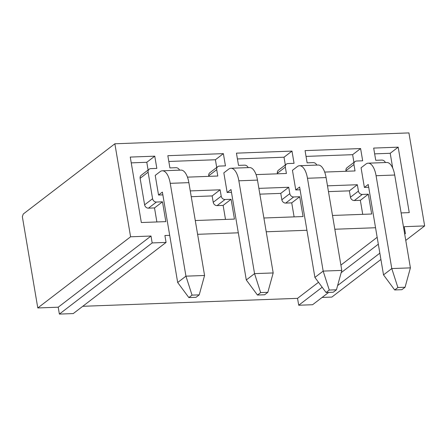 <?xml version="1.0" encoding="UTF-8"?>
<svg xmlns="http://www.w3.org/2000/svg" width="447" height="447" viewBox="0 0 447 447"><rect width="100%" height="100%" fill="white"/><g stroke="black" fill="none" stroke-linecap="round" stroke-linejoin="round"><path stroke-width="0.67" d="M114.862 143.783L130.591 236.793L37.788 307.955L22.35 216.672L23.266 214.018L114.862 143.783L408.921 132.91L424.65 225.919L405.764 240.402M152.589 198.714L148.102 172.19A3.621 3.129 52.5 0 1 149.169 169.195A3.621 3.129 52.5 0 1 150.79 168.625L156.836 168.402L154.763 156.171L130.261 157.076L141.33 222.528L165.837 221.623L162.484 201.815L156.439 202.038A3.621 3.129 52.5 0 1 152.589 198.714L144.616 204.832L140.129 178.303L148.102 172.19M385.387 162.546A3.621 3.129 52.5 0 0 381.788 160.082L375.743 160.305L373.675 148.08L398.182 147.175L409.251 212.621L401.115 212.923M162.859 194.87L158.54 195.026L155.221 175.392L160.076 171.67A18.109 7.789 87.9 0 1 162.322 170.793A18.109 7.789 87.9 0 1 170.24 183.331L185.946 276.168L204.57 275.481L199.228 294.858L192.037 295.126L188.846 297.573L196.037 297.305L199.228 294.858M231.468 192.333L227.154 192.489L223.835 172.855L228.691 169.134A18.109 7.789 87.9 0 1 230.937 168.256A18.109 7.789 87.9 0 1 238.854 180.795L254.555 273.631L273.184 272.944L267.837 292.321L260.651 292.589L257.461 295.037L264.652 294.769L267.837 292.321M300.082 189.796L295.769 189.953L292.45 170.318L297.305 166.597A18.109 7.789 87.9 0 1 299.551 165.72A18.109 7.789 87.9 0 1 307.469 178.258L323.17 271.094L341.793 270.407L336.451 289.785L329.266 290.053L326.075 292.5L333.261 292.232L336.451 289.785M368.697 187.259L364.383 187.416L361.064 167.781L365.92 164.06A18.109 7.789 87.9 0 1 368.166 163.183A18.109 7.789 87.9 0 1 376.083 175.721L391.784 268.558L410.407 267.87L405.066 287.248L397.88 287.516L394.69 289.963L401.875 289.695L405.066 287.248M130.591 236.793L151.013 236.033L58.211 307.201L37.788 307.955M152.176 242.928L59.378 314.09L73.263 313.576L166.066 242.414L152.176 242.928L151.013 236.033M166.066 242.414L164.898 235.524L169.704 235.345M197.608 234.312L238.318 232.809M266.216 231.775L306.927 230.272M334.831 229.238L375.541 227.735M404.697 234.099L405.395 233.563L404.613 233.591M405.395 233.563L404.228 226.674L424.65 225.919M316.772 165.083A3.621 3.129 52.5 0 0 313.174 162.619L307.128 162.842L305.061 150.617L360.606 148.56L362.673 160.791L356.628 161.015A3.621 3.129 52.5 0 0 355.007 161.585A3.621 3.129 52.5 0 0 353.946 164.58L355.024 170.95L324.684 172.073M327.489 185.835L357.354 184.734L358.433 191.104A3.621 3.129 52.5 0 0 362.282 194.428L368.328 194.205L371.675 214.012L332.501 215.46M248.158 167.619A3.621 3.129 52.5 0 0 244.559 165.155L238.514 165.379L236.446 153.153L291.992 151.097L294.059 163.328L288.019 163.552A3.621 3.129 52.5 0 0 286.393 164.122A3.621 3.129 52.5 0 0 285.331 167.117L286.41 173.486L256.07 174.609M258.88 188.371L288.74 187.271L289.818 193.64A3.621 3.129 52.5 0 0 293.668 196.965L299.713 196.741L303.06 216.549L263.886 217.996M179.549 170.156A3.621 3.129 52.5 0 0 175.945 167.692L169.905 167.916L167.832 155.69L223.377 153.634L225.444 165.865L219.404 166.088A3.621 3.129 52.5 0 0 217.778 166.658A3.621 3.129 52.5 0 0 216.717 169.653L217.795 176.023L187.455 177.146M190.266 190.908L220.125 189.807L221.204 196.177A3.621 3.129 52.5 0 0 225.053 199.502L231.099 199.278L234.446 219.086L195.272 220.533M82.762 306.296L297.54 298.35L318.499 282.28M377.162 237.296L340.899 265.105M322.091 297.445L331.847 297.082L380.911 259.461M322.181 287.242L298.708 305.24L312.593 304.725L328.662 292.405M298.708 305.24L297.54 298.35M59.378 314.09L58.211 307.201M337.625 285.532L379.844 253.158M378.324 244.185L341.167 272.681M392.706 168.061L390.203 153.287L398.182 147.175M390.203 153.287L374.653 153.863M306.039 156.4L352.633 154.679L360.606 148.56M352.633 154.679L353.94 162.406M355.007 161.585L347.034 167.698A3.621 3.129 -127.5 0 0 345.972 170.693L346.067 171.285M328.472 191.618L349.381 190.847L357.354 184.734M349.381 190.847L350.454 197.222L358.433 191.104M350.454 197.222A3.621 3.129 -127.5 0 0 354.309 200.541L360.349 200.323L368.328 194.205M360.349 200.323L362.724 214.342M148.097 170.016L146.789 162.289L131.239 162.864M146.789 162.289L154.763 156.171M156.88 221.952L154.511 207.933L162.484 201.815M154.511 207.933L148.465 208.157L156.439 202.038M144.616 204.832A3.621 3.129 52.5 0 0 148.465 208.157M149.169 169.195L141.191 175.313A3.621 3.129 52.5 0 0 140.129 178.303M237.424 158.936L284.018 157.215L291.992 151.097M284.018 157.215L285.326 164.943M286.393 164.122L278.42 170.234A3.621 3.129 -127.5 0 0 277.358 173.229L277.458 173.822M259.858 194.154L280.766 193.383L288.74 187.271M280.766 193.383L281.845 199.759L289.818 193.64M281.845 199.759A3.621 3.129 -127.5 0 0 285.694 203.083L291.735 202.86L299.713 196.741M291.735 202.86L294.109 216.879M168.815 161.473L215.404 159.752L223.377 153.634M215.404 159.752L216.711 167.48M217.778 166.658L209.805 172.771A3.621 3.129 -127.5 0 0 208.743 175.766L208.844 176.358M191.243 196.691L212.152 195.92L220.125 189.807M212.152 195.92L213.23 202.295L221.204 196.177M213.23 202.295A3.621 3.129 -127.5 0 0 217.08 205.62L223.126 205.397L231.099 199.278M223.126 205.397L225.495 219.416M368.166 163.183L386.789 162.496A18.109 7.789 87.9 0 1 394.707 175.034L410.407 267.87M397.88 287.516L391.784 268.558L383.52 274.894L368.227 184.471L364.383 187.416M383.52 274.894L394.69 289.963M299.551 165.72L318.175 165.032A18.109 7.789 87.9 0 1 326.092 177.571L341.793 270.407M329.266 290.053L323.17 271.094L314.906 277.431L299.613 187.008L295.769 189.953M314.906 277.431L326.075 292.5M230.937 168.256L249.56 167.569A18.109 7.789 87.9 0 1 257.478 180.107L273.184 272.944M260.651 292.589L254.555 273.631L246.291 279.967L230.998 189.545L227.154 192.489M246.291 279.967L257.461 295.037M162.322 170.793L180.946 170.106A18.109 7.789 87.9 0 1 188.869 182.644L204.57 275.481M192.037 295.126L185.946 276.168L177.677 282.504L162.384 192.081L158.54 195.026M177.677 282.504L188.846 297.573M345.972 170.693L353.946 164.58M354.309 200.541L362.282 194.428M277.358 173.229L285.331 167.117M285.694 203.083L293.668 196.965M208.743 175.766L216.717 169.653M217.08 205.62L225.053 199.502M376.083 175.721L394.707 175.034M307.469 178.258L326.092 177.571M238.854 180.795L257.478 180.107M170.24 183.331L188.869 182.644"/></g></svg>
